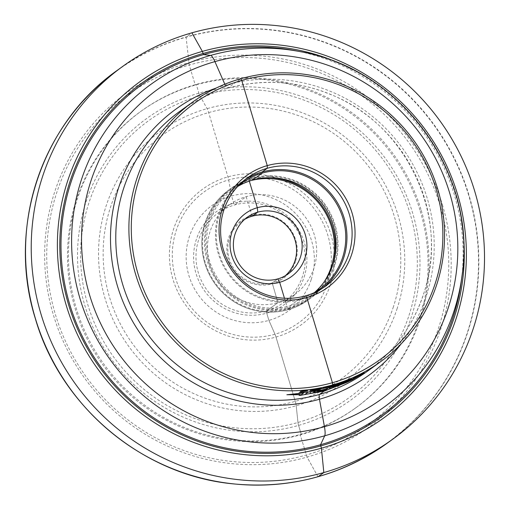 <?xml version="1.0" encoding="UTF-8"?>
<svg xmlns="http://www.w3.org/2000/svg" width="510" height="510" viewBox="0 0 510 510"><rect width="100%" height="100%" fill="white"/><g stroke="black" fill="none" stroke-linecap="round" stroke-linejoin="round"><path stroke-width="0.38" stroke-dasharray="2.55 1.91" d="M322.868 287.991A66.778 65.216 -125.9 0 1 320.344 289.916A66.778 65.216 -125.9 0 1 242.76 288.673A66.778 65.216 -125.9 0 1 218.694 213.843A66.778 65.216 54.1 0 1 242.078 181.7A66.778 65.216 54.1 0 1 244.698 179.902M237.36 186.807A65.752 64.215 54.1 0 0 219.478 214.315A65.752 64.215 -125.9 0 0 240.529 285.9A65.752 64.215 -125.9 0 0 314.02 292.797M314.549 292.485A65.752 64.215 -125.9 0 1 309.876 296.221A65.752 64.215 -125.9 0 1 233.484 294.997A65.752 64.215 -125.9 0 1 209.795 221.321A65.752 64.215 54.1 0 1 232.809 189.669A65.752 64.215 54.1 0 1 237.819 186.399M244.615 219.389A34.929 34.113 54.1 0 0 241.721 221.263A34.929 34.113 54.1 0 0 229.494 238.074A34.929 34.113 -125.9 0 0 242.078 277.217A34.929 34.113 -125.9 0 0 282.661 277.867A34.929 34.113 -125.9 0 0 285.345 275.706M295.513 261.426A35.751 34.916 -125.9 0 1 251.124 283.126A35.751 34.916 -125.9 0 1 228.576 237.909A35.751 34.916 54.1 0 1 272.971 216.208A35.751 34.916 54.1 0 1 295.513 261.426M229.538 204.714A55.475 54.181 54.1 0 1 293.99 205.753A55.475 54.181 54.1 0 1 313.981 267.916A55.475 54.181 -125.9 0 1 294.557 294.621A55.475 54.181 -125.9 0 1 230.106 293.581A55.475 54.181 -125.9 0 1 210.114 231.419A55.475 54.181 54.1 0 1 229.538 204.714L218.095 212.989A55.475 54.181 54.1 0 0 198.67 239.694A55.475 54.181 -125.9 0 0 218.669 301.856A55.475 54.181 -125.9 0 0 283.12 302.895A55.475 54.181 -125.9 0 0 302.538 276.19A55.475 54.181 54.1 0 0 282.546 214.028A55.475 54.181 54.1 0 0 218.095 212.989M304.107 277.121A57.528 56.189 54.1 0 0 267.833 204.357A57.528 56.189 54.1 0 0 196.395 239.279A57.528 56.189 -125.9 0 0 232.668 312.043A57.528 56.189 -125.9 0 0 304.107 277.121M311.196 279.614A65.102 63.584 -125.9 0 1 230.354 319.132A65.102 63.584 -125.9 0 1 189.306 236.787A65.102 63.584 54.1 0 1 270.147 197.268A65.102 63.584 54.1 0 1 311.196 279.614M421.234 210.33A183.084 178.812 -125.9 0 1 356.044 407.637A183.084 178.812 -125.9 0 1 76.258 308.244A183.084 178.812 -125.9 0 1 141.455 110.938A183.084 178.812 -125.9 0 1 421.234 210.33M420.246 211.044A183.084 178.812 -125.9 0 1 355.056 408.351A183.084 178.812 -125.9 0 1 75.27 308.958A183.084 178.812 54.1 0 1 140.46 111.652A183.084 178.812 54.1 0 1 420.246 211.044M468.715 195.419A230.016 224.649 54.1 0 0 186.086 37.179A230.016 224.649 54.1 0 0 35.311 318.431A230.016 224.649 -125.9 0 0 317.94 476.665A230.016 224.649 -125.9 0 0 468.715 195.419M295.462 50.726A204.178 199.416 -125.9 0 1 454.41 195.069A204.178 199.416 -125.9 0 1 461.442 280.226M301.225 434.195L298.586 425.404A4.112 0.829 74.2 0 1 297.961 422.478L296.221 405.737A6.165 1.249 -105.8 0 0 295.284 401.344L275.993 337.053A6.165 1.249 -105.8 0 0 274.966 334.216L268.91 320.395L266.736 313.159L266.507 310.941L277.944 302.666L272.2 282.935L277.778 278.9L272.2 282.935L277.944 302.666L266.507 310.941L266.736 313.159L268.91 320.395L274.966 334.216A6.165 1.249 -105.8 0 1 275.993 337.053L295.284 401.344A6.165 1.249 -105.8 0 1 296.221 405.737L297.961 422.478A4.112 0.829 74.2 0 0 298.586 425.404L301.225 434.195L300.231 434.909L301.225 434.195M284.452 298.242L288.061 309.685L290.63 307.823L290.184 305.758L299.874 298.752L300.345 299.606L305.496 295.876L300.345 299.606L299.874 298.752L290.184 305.758L290.63 307.823L288.061 309.685L284.452 298.242M224.821 84.214L225.248 85.176A8.217 1.664 -105.8 0 0 227.664 88.211L240.777 78.718M252.495 180.132L251.768 178.27L249.192 180.132L249.313 181.126M252.176 216.195L246.145 196.669L234.708 204.944L233.758 203.241L231.591 196.006L228.678 179.915A6.165 1.249 -105.8 0 0 227.938 176.868L208.647 112.576A6.165 1.249 -105.8 0 0 207.085 108.636L199.952 95.797A4.112 0.829 74.2 0 1 198.913 93.171L196.273 84.38L195.285 85.093L189.242 65.006L186.086 37.179A3.289 0.663 74.2 0 1 186.214 36.93L191.907 32.812M318.049 476.71A3.289 0.663 74.2 0 1 317.94 476.665L307.077 457.1L300.231 434.909L307.077 457.1L317.94 476.665A3.289 0.663 74.2 0 0 318.049 476.71M334.044 264.977A66.982 65.42 -125.9 0 1 250.875 305.637A66.982 65.42 -125.9 0 1 208.635 220.913A66.982 65.42 54.1 0 1 291.809 180.253A66.982 65.42 54.1 0 1 334.044 264.977M332.953 264.39A67.804 66.223 54.1 0 1 332.099 267.214A67.804 66.223 -125.9 0 1 308.359 299.848L310.934 297.987C322.269 289.661 330.187 278.779 334.681 265.334C343.867 238.578 333.514 206.301 310.335 189.427C287.595 171.825 254.018 171.258 231.463 188.107A67.804 66.223 54.1 0 1 310.239 189.376A67.804 66.223 54.1 0 1 334.675 265.353A67.804 66.223 -125.9 0 1 310.934 297.987A67.804 66.223 -125.9 0 1 232.158 296.724A67.804 66.223 -125.9 0 1 207.723 220.747A67.804 66.223 54.1 0 1 231.463 188.107L228.888 189.969A67.804 66.223 54.1 0 0 205.154 222.609C195.955 249.384 206.308 281.66 229.487 298.535C252.227 316.136 285.804 316.697 308.359 299.848A67.804 66.223 -125.9 0 1 229.589 298.586A67.804 66.223 -125.9 0 1 205.154 222.609C209.635 209.183 217.553 198.301 228.888 189.969A67.804 66.223 54.1 0 1 270.268 177.722M324.373 281.552A66.982 65.42 -125.9 0 1 240.529 304.553A66.982 65.42 -125.9 0 1 205.779 222.985A66.982 65.42 54.1 0 1 251.283 180.489M327.42 283.624A80.758 78.871 -125.9 0 1 227.141 332.647A80.758 78.871 -125.9 0 1 176.224 230.501A80.758 78.871 54.1 0 1 276.503 181.483A80.758 78.871 54.1 0 1 327.42 283.624M330.448 284.535A83.838 81.88 54.1 0 0 277.587 178.494A83.838 81.88 54.1 0 0 173.483 229.385A83.838 81.88 -125.9 0 0 226.344 335.427A83.838 81.88 -125.9 0 0 330.448 284.535M393.446 306.669A151.138 147.613 -125.9 0 1 205.779 398.412A151.138 147.613 -125.9 0 1 110.485 207.245A151.138 147.613 54.1 0 1 298.152 115.509A151.138 147.613 54.1 0 1 393.446 306.669M397.214 308.333A155.493 151.865 -125.9 0 1 204.134 402.721A155.493 151.865 -125.9 0 1 106.086 206.04A155.493 151.865 54.1 0 1 299.166 111.652A155.493 151.865 54.1 0 1 397.214 308.333M409.014 315.371A170.977 166.987 54.1 0 0 301.206 99.112A170.977 166.987 54.1 0 0 88.899 202.897A170.977 166.987 -125.9 0 0 196.707 419.156A170.977 166.987 -125.9 0 0 409.014 315.371M411.525 316.48A173.884 169.83 -125.9 0 1 195.61 422.031A173.884 169.83 -125.9 0 1 85.967 202.094A173.884 169.83 54.1 0 1 301.888 96.543A173.884 169.83 54.1 0 1 411.525 316.48M440.053 205.428A204.127 199.365 54.1 0 0 189.242 65.006A204.127 199.365 54.1 0 0 55.437 314.594A204.127 199.365 -125.9 0 0 306.249 455.016A204.127 199.365 -125.9 0 0 440.053 205.428M442.393 204.695A206.429 201.616 -125.9 0 1 307.077 457.1A206.429 201.616 -125.9 0 1 53.435 315.091A206.429 201.616 54.1 0 1 188.745 62.679A206.429 201.616 54.1 0 1 442.393 204.695M117.319 70.303A230.157 224.789 54.1 0 1 469.015 195.26A230.157 224.789 -125.9 0 1 387.077 443.286M461.397 219.778A205.383 200.589 -125.9 0 0 455.545 194.744A205.383 200.589 54.1 0 0 352.856 69.698M462.066 275.413A199.085 194.444 54.1 0 0 300.224 51.644M216.132 88.064A164.373 160.542 54.1 0 1 384.546 127.226A164.373 160.542 54.1 0 1 426.232 296.278A164.373 160.542 -125.9 0 1 401.147 343.874M423.625 294.028A160.261 156.525 54.1 0 0 365.868 114.444A160.261 156.525 54.1 0 0 179.673 111.454C221.608 80.605 279.741 73.708 328.822 93.808C406.177 122.636 450.789 217.126 423.504 294.181C412.89 325.884 394.23 351.549 367.519 371.172A160.261 156.525 -125.9 0 0 423.625 294.028M325.488 286.193L320.344 289.916M247.222 177.977L242.078 181.7M319.56 289.215L309.876 296.221M242.499 182.663L232.809 189.669M247.299 217.228L241.721 221.263M288.239 273.832L282.661 277.867M294.557 294.621L283.12 302.895M356.044 407.637L355.056 408.351M141.455 110.938L140.46 111.652"/><path stroke-width="0.76" d="M435.177 283.605A158.208 154.517 -125.9 0 1 238.725 379.644A158.208 154.517 -125.9 0 1 138.969 179.533A158.208 154.517 54.1 0 1 335.421 83.493A158.208 154.517 54.1 0 1 435.177 283.605M351.696 254.305A69.06 67.447 -125.9 0 1 265.94 296.221A69.06 67.447 -125.9 0 1 222.398 208.87A69.06 67.447 54.1 0 1 308.148 166.955A69.06 67.447 54.1 0 1 351.696 254.305M348.865 254.05A66.778 65.216 54.1 0 0 324.8 179.22A66.778 65.216 54.1 0 0 247.222 177.977A66.778 65.216 54.1 0 0 223.845 210.12A66.778 65.216 -125.9 0 0 247.911 284.95A66.778 65.216 -125.9 0 0 325.488 286.193A66.778 65.216 -125.9 0 0 348.865 254.05M244.698 179.902A66.778 65.216 54.1 0 1 320.943 183.931A66.778 65.216 54.1 0 1 343.721 257.773A66.778 65.216 -125.9 0 1 322.868 287.991M314.02 292.797A65.752 64.215 -125.9 0 0 319.56 289.215A65.752 64.215 -125.9 0 0 342.58 257.563A65.752 64.215 54.1 0 0 318.884 183.887A65.752 64.215 54.1 0 0 242.499 182.663A65.752 64.215 54.1 0 0 237.36 186.807M237.819 186.399A65.752 64.215 54.1 0 1 311.604 192.786A65.752 64.215 54.1 0 1 332.89 264.569A65.752 64.215 -125.9 0 1 314.549 292.485M305.025 257.856A39.041 38.129 -125.9 0 1 256.549 281.552A39.041 38.129 -125.9 0 1 231.935 232.171A39.041 38.129 54.1 0 1 280.411 208.475A39.041 38.129 54.1 0 1 305.025 257.856M300.466 257.021A34.929 34.113 -125.9 0 1 288.239 273.832A34.929 34.113 -125.9 0 1 247.656 273.181A34.929 34.113 -125.9 0 1 235.065 234.039A34.929 34.113 54.1 0 1 247.299 217.228A34.929 34.113 54.1 0 1 287.876 217.878A34.929 34.113 54.1 0 1 300.466 257.021M285.345 275.706A34.929 34.113 -125.9 0 0 294.888 261.056A34.929 34.113 54.1 0 0 283.681 223.004A34.929 34.113 54.1 0 0 244.615 219.389M392.751 439.18A230.157 224.789 -125.9 0 0 474.702 191.148A230.157 224.789 54.1 0 0 122.993 66.198A230.157 224.789 54.1 0 0 41.036 314.23A230.157 224.789 -125.9 0 0 392.751 439.18L387.058 443.298A230.157 224.789 -125.9 0 1 35.349 318.348A230.157 224.789 54.1 0 1 117.3 70.316A230.157 224.789 54.1 0 1 117.319 70.303C41.278 123.65 6.808 227.995 35.292 318.412C60.48 406.342 142.067 474.88 232.165 483.767C289.125 489.441 340.763 475.945 387.077 443.286A230.157 224.789 -125.9 0 1 387.058 443.298M461.442 280.226A204.178 199.416 -125.9 0 1 453.192 316.825A204.178 199.416 -125.9 0 1 260.023 452.115A204.178 199.416 -125.9 0 1 69.691 304.26A204.178 199.416 -125.9 0 1 70.915 182.503A204.178 199.416 -125.9 0 1 295.462 50.726L300.224 51.644A199.085 194.444 54.1 0 0 81.281 180.132A199.085 194.444 -125.9 0 0 206.811 431.951A199.085 194.444 -125.9 0 0 454.015 311.1A199.085 194.444 54.1 0 0 462.066 275.413L461.442 280.226M192.793 101.968A160.261 156.525 54.1 0 1 378.987 104.958A160.261 156.525 54.1 0 1 436.745 284.542A160.261 156.525 -125.9 0 1 380.639 361.686A160.261 156.525 -125.9 0 1 194.444 358.696A160.261 156.525 -125.9 0 1 136.686 179.112A160.261 156.525 54.1 0 1 192.793 101.968L179.673 111.454A160.261 156.525 54.1 0 0 123.567 188.598A160.261 156.525 -125.9 0 0 181.324 368.182A160.261 156.525 -125.9 0 0 367.519 371.172L380.639 361.686M277.778 278.9L279.671 282.31L284.452 298.242L279.671 282.31L277.778 278.9M305.496 295.876L306.835 297.559L332.418 382.71L332.647 384.935L319.534 394.421A8.217 1.664 -105.8 0 0 319.47 399.241L324.443 426.685A16.435 3.328 74.2 0 1 324.711 435.808L320.573 444.72L321.402 448.182L323.837 472.566L318.144 476.678A3.289 0.663 74.2 0 1 318.049 476.71A3.289 0.663 74.2 0 0 318.144 476.678L323.837 472.566L321.402 448.182L320.573 444.72L324.711 435.808A16.435 3.328 74.2 0 0 324.443 426.685L319.47 399.241A8.217 1.664 -105.8 0 1 319.534 394.421L332.647 384.935L332.418 382.71L306.835 297.559L305.496 295.876M191.907 32.812L202.362 51.395L203.535 54.602L210.585 55.424A16.435 3.328 74.2 0 1 214.914 61.614L224.821 84.214M240.777 78.718L241.727 80.427L267.253 165.61L267.221 168.294L262.07 172.017L262.185 173.126L252.495 180.132M249.313 181.126L257.295 207.717L257.754 212.16L252.176 216.195M299.912 394.714L286.862 394.759L302.379 393.051L289.718 394.695L300.192 394.51L299.089 395.307L300.097 395.416L324.698 390.883L347.112 382.258L352.493 379.733L361.641 374.378L350.242 379.975L330.824 386.452L308.703 392.107L299.593 392.63L298.764 393.223L302.379 393.051M350.491 379.797L331.098 386.255L308.964 391.916M305.694 394.287L324.424 391.081L346.685 382.309M355.68 377.425L364.299 372.816L353.889 378.72M355.534 377.221L351.071 380.441L339.048 385.426L341.63 383.558L349.579 380.587L355.534 377.221M340.45 384.024L334.401 387.09L329.83 388.569L329.02 387.874L340.45 384.024M332.826 387.415L334.713 386.452L332.826 387.415M328.14 388.129L325.916 389.736L322.849 390.577C316.002 391.967 316.538 391.553 324.456 389.334L328.14 388.129M324.137 389.646C320.509 390.692 320.242 390.889 323.34 390.22L324.137 389.646M320.509 390.022L314.95 392.47L310.392 393.439L310.265 391.814L320.509 390.022M315.269 391.565L313.72 391.852L313.599 392.381L315.269 391.565M300.428 393.031L301.225 392.458L308.219 392.056L304.757 394.561L300.46 395.288L303.832 392.847L300.428 393.031M355.757 376.348L353.577 377.725L356.184 376.552A160.261 156.525 54.1 0 0 356.567 376.367L360.028 374.531A160.261 156.525 -125.9 0 1 359.078 375.016L356.949 376.138A160.261 156.525 -125.9 0 1 356.184 376.507L354.577 377.202L356.796 376.068A160.261 156.525 54.1 0 0 357.555 375.698L357.708 375.583A160.261 156.525 -125.9 0 1 356.943 375.959L355.107 376.769L357.402 375.583A160.261 156.525 54.1 0 0 358.543 375.022L360.219 374.232A160.261 156.525 54.1 0 0 361.169 373.747L358.925 374.793A160.261 156.525 -125.9 0 1 357.402 375.538L355.757 376.348M350.529 379.083L352.015 378.006A160.261 156.525 -125.9 0 1 350.848 378.509L349.063 379.803A160.261 156.525 54.1 0 0 350.223 379.3L350.529 379.083M348.234 379.931L344.562 381.034L341.177 382.71L348.234 379.931M347.297 380.301L342.165 382.353L347.297 380.301M339.583 383.195L335.829 384.011L332.399 385.554L339.583 383.195M338.627 383.507L333.406 385.254L335.835 384.087L338.627 383.507M331.653 385.299L331.844 385.158A160.261 156.525 -125.9 0 1 324.519 387.001L324.328 387.141A160.261 156.525 54.1 0 0 330.034 385.738L323.225 387.938L325.794 387.568A160.261 156.525 54.1 0 0 326.61 387.364L330.27 386.204A160.261 156.525 -125.9 0 1 329.256 386.484L326.999 387.179A160.261 156.525 -125.9 0 1 326.19 387.383L324.449 387.657L331.653 385.299M320.401 387.874L318.616 389.168A160.261 156.525 54.1 0 0 319.853 388.92L321.351 388.467L320.159 388.697L321.638 387.625A160.261 156.525 -125.9 0 1 320.401 387.874M316.493 389.034L314.676 389.43A160.261 156.525 -125.9 0 1 313.427 389.627L311.75 389.64L314.185 389.079A160.261 156.525 54.1 0 0 315.441 388.875L317.048 388.747A160.261 156.525 54.1 0 0 318.291 388.524L315.626 388.741A160.261 156.525 -125.9 0 1 314.377 388.939L310.584 389.869L313.236 389.767A160.261 156.525 54.1 0 0 314.491 389.563L316.723 389.098L316.111 389.538A160.261 156.525 -125.9 0 1 310.054 390.501L309.863 390.634A160.261 156.525 54.1 0 0 316.959 389.487L317.947 388.767A160.261 156.525 -125.9 0 1 316.493 389.034M300.301 391.54L300.109 391.674A160.261 156.525 54.1 0 0 307.759 390.915L307.951 390.775A160.261 156.525 -125.9 0 1 301.582 391.438L307.434 389.869A160.261 156.525 -125.9 0 1 306.159 390.003L300.301 391.54M332.953 264.39A67.804 66.223 54.1 0 0 270.268 177.722M251.283 180.489A66.982 65.42 54.1 0 1 316.315 200.347A66.982 65.42 54.1 0 1 331.188 267.042A66.982 65.42 -125.9 0 1 324.373 281.552M457.527 194.259A207.666 202.827 -125.9 0 1 321.402 448.182A207.666 202.827 -125.9 0 1 66.236 305.318A207.666 202.827 54.1 0 1 202.362 51.395A207.666 202.827 54.1 0 1 457.527 194.259M352.856 69.698A205.383 200.589 54.1 0 0 131.72 90.959A205.383 200.589 54.1 0 0 68.557 304.585A205.383 200.589 -125.9 0 0 308.646 448.934A205.383 200.589 -125.9 0 0 461.397 219.778M448.545 306.994A191.072 186.609 54.1 0 0 328.064 65.318A191.072 186.609 54.1 0 0 90.812 181.305A191.072 186.609 -125.9 0 0 211.287 422.975A191.072 186.609 -125.9 0 0 448.545 306.994M401.147 343.874A164.373 160.542 -125.9 0 1 197.16 384.878A164.373 160.542 -125.9 0 1 118.486 188.145A164.373 160.542 54.1 0 1 216.132 88.064M122.993 66.198L117.3 70.316M462.066 275.413C477.64 174.05 401.364 68.595 300.224 51.644"/></g></svg>
